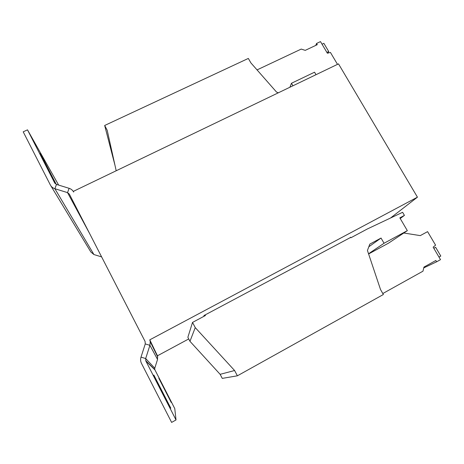 <?xml version="1.0" encoding="UTF-8"?>
<svg xmlns="http://www.w3.org/2000/svg" width="464" height="464" viewBox="0 0 464 464"><rect width="100%" height="100%" fill="white"/><g stroke="black" fill="none" stroke-linecap="round" stroke-linejoin="round"><path stroke-width="0.7" d="M40.31 153.369L55.895 183.715L40.31 153.369M153.845 375.051L170.804 408.169L153.845 375.051M158.804 378.218L171.228 402.45L158.804 378.218M205.117 314.928L205.43 315.52L192.519 322.422L195.245 327.607L234.593 370.521L237.394 375.805L383.368 294.512L380.526 289.542L367.436 250.467L369.82 244.11L381.043 238.055L368.822 246.773M381.043 238.055L384.053 243.258L407.334 230.654L399.84 217.86L404.434 215.395L400.217 218.509M407.334 230.654L388.525 243.159L368.607 253.959M404.434 215.395L402.619 212.303L367.366 228.961L350.906 237.759L350.587 237.203M192.519 322.422L187.868 337.311L189.962 341.313L220.133 374.326L222.268 378.386L237.394 375.805M195.245 327.607L189.962 341.313M234.593 370.521L220.133 374.326M384.053 243.258L368.549 253.779M316.013 74.692L314.551 72.193L291.467 83.271L289.913 87.238M291.467 83.271L292.929 85.788M114.956 165.19L104.673 125.477L248.339 58.435L250.902 62.913L276.521 92.058L278.313 92.817M104.673 125.477L107.184 130.216L116.197 170.764M73.55 191.858L73.312 191.383L338.505 63.875L417.443 197.171L149.791 339.828L157.453 355.789L188.726 338.946M203.65 316.471L204.09 315.474L350.697 237.394M73.312 191.383L73.654 192.055C72.674 190.228 71.16 188.981 69.119 188.314L56.486 184.423L54.816 183.176M58.632 185.084L27.498 129.85L23.2 131.817L50.356 184.979C51.324 186.806 52.838 188.053 54.891 188.726L67.541 192.624L69.356 194.12L145.075 341.429L145.267 343.917L149.913 345.32L145.673 358.544L154.767 368.196L157.545 359.432L157.453 355.789M157.545 359.432L149.913 345.32L150.237 341.724L149.791 339.828M390.514 218.022L417.443 197.171M27.498 129.85L54.671 182.926M101.628 256.899L93.919 254.545L90.874 252.022L50.883 185.855M145.267 343.917L141.004 357.135L145.673 358.544L145.87 361.05L176.018 419.943L174.771 408.593L154.779 369.564L145.684 360.615M176.018 419.943L171.622 422.408L141.456 363.347C140.499 361.357 140.348 359.281 141.004 357.135M154.767 368.196L154.779 369.564M403.784 233.009L420.274 235.619L427.588 231.635L435.574 245.172L433.156 247.173L440.51 259.649L436.63 261.806L435.847 260.484L423.951 267.09L422.977 271.179L382.812 293.532M423.76 267.896L436.63 261.806M438.985 257.062L440.8 256.053L435.638 247.3L433.805 248.275M433.823 248.304L435.638 247.3M337.496 64.363L330.42 52.415L327.393 53.25L320.496 41.592L316.57 43.448L317.295 44.677L305.242 50.367L301.217 49.085L257.044 69.902M316.57 43.448L315.746 45.408M327.99 53.087L328.715 51.521L323.872 43.338L322.039 44.202M326.882 52.397L328.715 51.521M56.486 184.423L54.891 188.726L93.919 254.545M69.119 188.314L67.541 192.624L89.511 233.328M145.87 361.05L154.901 369.854M157.754 357.042L150.237 341.724"/></g></svg>
